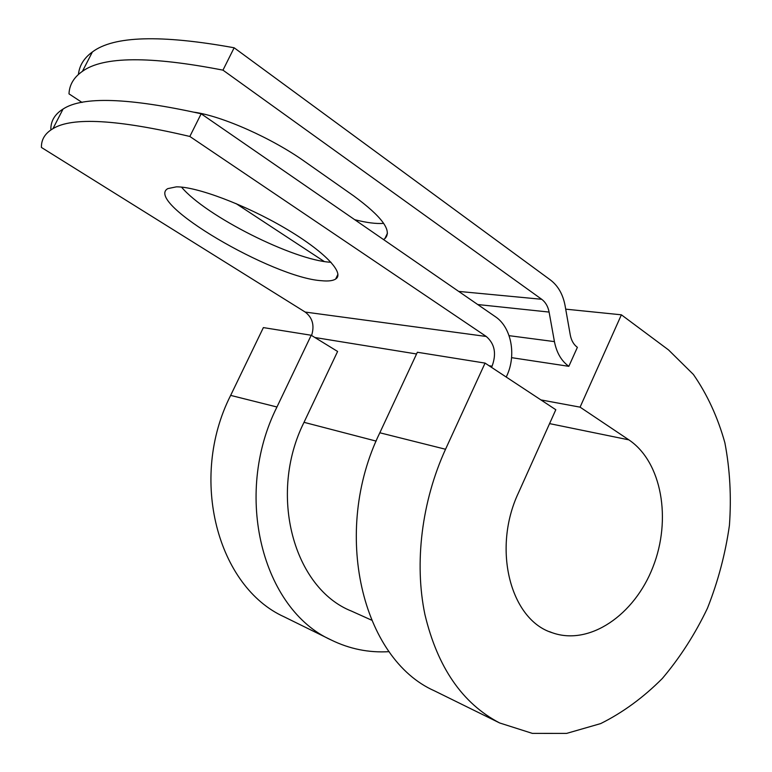 <?xml version="1.0" encoding="UTF-8"?>
<svg xmlns="http://www.w3.org/2000/svg" width="772" height="772" viewBox="0 0 772 772"><rect width="100%" height="100%" fill="white"/><g stroke="black" fill="none" stroke-linecap="round" stroke-linejoin="round"><path stroke-width="1.16" d="M194.457 112.239C222.712 116.292 272.053 138.275 304.593 161.435L353.73 195.924C382.121 216.787 392.504 231.021 384.881 238.616L383.491 239.532M176.286 186.863L167.775 188.629C143.621 202.36 272.998 277.93 321.615 280.718C328.264 281.365 332.944 280.796 335.666 279.02C345.094 273.153 324.269 251.103 284.656 227.943C245.197 204.763 196.223 186.419 176.286 186.863M181.526 187.123C205.777 216.17 293.794 260.299 330.464 262.239L331.014 262.277M50.836 129.146C50.855 120.828 54.918 114.131 63.043 109.055C82.643 96.162 128.683 97.735 201.164 113.783L189.835 136.461C117.653 119.457 72.028 116.852 52.969 128.654C45.066 133.276 41.215 139.549 41.427 147.452L305.181 312.052C312.554 317.707 314.687 325.514 311.589 335.492M189.835 136.461L486.254 336.476C494.736 343.772 496.666 353.682 492.063 366.208L491.542 367.366M201.164 113.783L495.354 316.694C511.411 327.27 516.603 355.216 506.76 375.906L506.239 377.054M383.674 223.369C376.186 223.948 366.526 222.722 354.705 219.682M234.138 47.777L222.963 70.146L541.693 299.285C545.534 302.17 548.004 306.426 549.095 312.071L554.431 341.62C556.612 352.756 561.418 360.997 568.839 366.324L577.379 347.342C573.702 344.64 571.338 340.52 570.276 334.98L565.075 305.606C562.962 294.383 558.098 285.852 550.484 280.014L234.138 47.777C160.817 34.489 113.561 35.888 92.389 51.965C84.042 58.006 79.391 65.495 78.426 74.421M222.963 70.146C149.922 55.922 103.081 56.317 82.43 71.323C73.9 77.248 69.412 84.756 68.988 93.856L82.064 102.454M324.201 261.486L235.981 203.538M568.839 366.324L511.575 357.658M371.467 620.099L351.578 611.144C293.881 588.476 267.807 494.881 304.014 422.323L337.605 351.463L311.212 335.26L263.377 327.598L230.654 395.389C188.349 478.765 217.714 586.971 284.279 616.886L331.159 639.969C262.625 609.33 232.642 495.334 276.955 406.998L311.212 335.26M445.54 449.256L485.067 363.101L417.363 352.254L379.834 432.783C331.198 532.226 362.136 658.912 434.385 690.815L499.667 722.968C462.418 703.514 437.492 667.326 424.899 614.435C414.168 563 421.695 501.453 445.54 449.256L379.834 432.783M549.567 423.616L628.862 439.857C661.836 461.965 671.814 519.353 652.919 567.13C634.41 615.081 589.393 646.067 552.241 632.731C510.504 619.955 491.889 548.969 518.494 492.758L555.811 409.729L485.067 363.101M628.862 439.857L580.081 407.153L621.383 314.812L668.523 349.919L693.41 374.478C707.277 394.502 717.767 417.266 724.879 442.79C729.955 469.347 731.47 496.85 729.434 525.298C725.4 553.765 718.066 581.422 707.442 608.259C695.07 634.14 680.045 657.541 662.357 678.453C643.404 697.492 622.85 712.537 600.693 723.586L566.6 733.4L532.342 733.381L499.667 722.968M389.146 651.655C368.919 652.9 349.591 649.011 331.159 639.969M621.383 314.812L565.702 309.157M540.911 399.906L580.081 407.153M541.693 299.285L458.693 291.411M486.254 336.476L305.181 312.052M549.095 312.071L477.723 304.535M554.431 341.62L509.076 335.666M492.063 366.208L489.052 365.725M416.552 353.981L314.87 337.509M376.138 441.101L304.014 422.323M276.955 406.998L230.654 395.389M337.943 274.253L335.666 279.02M384.881 238.616L387.467 233.163M63.043 109.055L52.969 128.654M92.389 51.965L82.43 71.323M552.241 632.731L549.51 631.66"/></g></svg>
